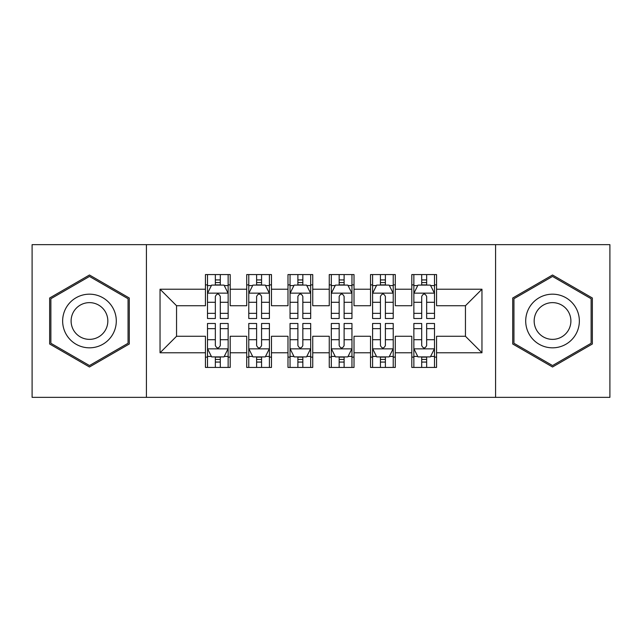 <?xml version="1.0" encoding="UTF-8"?>
<svg xmlns="http://www.w3.org/2000/svg" width="642" height="642" viewBox="0 0 642 642"><rect width="100%" height="100%" fill="white"/><g stroke="black" fill="none" stroke-linecap="round" stroke-linejoin="round"><path stroke-width="0.96" d="M495.576 397.35L609.9 397.35L609.9 244.65L495.576 244.65L495.576 397.35L146.424 397.35L146.424 244.65L32.1 244.65L32.1 397.35L146.424 397.35M495.576 244.65L146.424 244.65M160.043 352.779L160.043 289.221L205.44 289.221L205.44 305.728L176.55 305.728L176.55 336.272L160.043 352.779L205.44 352.779L205.44 367.433L230.205 367.433L230.205 352.779L246.713 352.779L246.713 367.433L271.478 367.433L271.478 352.779L287.985 352.779L287.985 367.433L312.742 367.433L312.742 352.779L329.258 352.779L329.258 367.433L354.015 367.433L354.015 352.779L370.522 352.779L370.522 367.433L395.287 367.433L395.287 352.779L411.795 352.779L411.795 367.433L436.56 367.433L436.56 336.272L465.45 336.272L465.45 305.728L436.56 305.728L436.56 289.221L481.957 289.221L481.957 352.779L436.56 352.779M436.56 289.221L436.56 274.567L411.795 274.567L411.795 289.221L395.287 289.221L395.287 274.567L370.522 274.567L370.522 289.221L354.015 289.221L354.015 274.567L329.258 274.567L329.258 289.221L312.742 289.221L312.742 274.567L287.985 274.567L287.985 289.221L271.478 289.221L271.478 274.567L246.713 274.567L246.713 289.221L230.205 289.221L230.205 274.567L205.44 274.567L205.44 289.221M395.287 352.779L395.287 336.272L411.795 336.272L411.795 352.779M481.957 289.221L465.45 305.728M354.015 352.779L354.015 336.272L370.522 336.272L370.522 352.779M411.795 289.221L411.795 305.728L395.287 305.728L395.287 289.221M312.742 352.779L312.742 336.272L329.258 336.272L329.258 352.779M370.522 289.221L370.522 305.728L354.015 305.728L354.015 289.221M271.478 352.779L271.478 336.272L287.985 336.272L287.985 352.779M329.258 289.221L329.258 305.728L312.742 305.728L312.742 289.221M230.205 352.779L230.205 336.272L246.713 336.272L246.713 352.779M287.985 289.221L287.985 305.728L271.478 305.728L271.478 289.221M176.55 336.272L205.44 336.272L205.44 352.779M246.713 289.221L246.713 305.728L230.205 305.728L230.205 289.221M411.795 284.887L413.857 284.887M434.498 284.887L436.56 284.887M370.522 284.887L372.593 284.887M393.225 284.887L395.287 284.887M329.258 284.887L331.32 284.887M351.952 284.887L354.015 284.887M287.985 284.887L290.048 284.887M310.68 284.887L312.742 284.887M246.713 284.887L248.775 284.887M269.407 284.887L271.478 284.887M205.44 284.887L207.502 284.887M228.143 284.887L230.205 284.887M205.44 357.113L207.502 357.113M228.143 357.113L230.205 357.113M246.713 357.113L248.775 357.113M269.407 357.113L271.478 357.113M287.985 357.113L290.048 357.113M310.68 357.113L312.742 357.113M329.258 357.113L331.32 357.113M351.952 357.113L354.015 357.113M370.522 357.113L372.593 357.113M393.225 357.113L395.287 357.113M411.795 357.113L413.857 357.113M434.498 357.113L436.56 357.113M160.043 289.221L176.55 305.728M465.45 336.272L481.957 352.779M129.291 298.008L89.471 275.009L49.643 298.008L49.643 343.992L89.471 366.991L129.291 343.992L129.291 298.008M512.709 298.008L512.709 343.992L552.529 366.991L592.357 343.992L592.357 298.008L552.529 275.009L512.709 298.008M220.294 279.936L215.343 279.936M228.143 313.352L220.294 313.352L220.294 318.52L228.143 318.52L228.143 293.346L224.01 285.096L211.627 285.096L207.502 293.346L207.502 318.52L215.343 318.52L215.343 313.352L207.502 313.352M207.502 293.346L207.502 274.567M228.143 293.346L228.143 274.567M215.343 285.096L215.343 274.567M220.294 274.567L220.294 285.096M220.294 313.352L220.294 296.443C218.649 293.266 216.996 293.266 215.343 296.443L215.343 313.352M220.294 284.887L215.343 284.887M215.343 362.064L220.294 362.064M207.502 328.648L215.343 328.648L215.343 323.48L207.502 323.48L207.502 348.654L211.627 356.904L224.01 356.904L228.143 348.654L228.143 323.48L220.294 323.48L220.294 328.648L228.143 328.648M228.143 348.654L228.143 367.433M207.502 348.654L207.502 367.433M220.294 356.904L220.294 367.433M215.343 367.433L215.343 356.904M215.343 328.648L215.343 345.557C216.996 348.734 218.641 348.734 220.294 345.557L220.294 328.648M215.343 357.113L220.294 357.113M261.567 279.936L256.615 279.936M269.407 313.352L261.567 313.352L261.567 318.52L269.407 318.52L269.407 293.346L265.282 285.096L252.9 285.096L248.775 293.346L248.775 318.52L256.615 318.52L256.615 313.352L248.775 313.352M248.775 293.346L248.775 274.567M269.407 293.346L269.407 274.567M256.615 285.096L256.615 274.567M261.567 274.567L261.567 285.096M261.567 313.352L261.567 296.443C259.922 293.266 258.269 293.266 256.615 296.443L256.615 313.352M261.567 284.887L256.615 284.887M302.839 279.936L297.888 279.936M310.68 313.352L302.839 313.352L302.839 318.52L310.68 318.52L310.68 293.346L306.555 285.096L294.172 285.096L290.048 293.346L290.048 318.52L297.888 318.52L297.888 313.352L290.048 313.352M290.048 293.346L290.048 274.567M310.68 293.346L310.68 274.567M297.888 285.096L297.888 274.567M302.839 274.567L302.839 285.096M302.839 313.352L302.839 296.443C301.194 293.266 299.541 293.266 297.888 296.443L297.888 313.352M302.839 284.887L297.888 284.887M256.615 362.064L261.567 362.064M248.775 328.648L256.615 328.648L256.615 323.48L248.775 323.48L248.775 348.654L252.9 356.904L265.282 356.904L269.407 348.654L269.407 323.48L261.567 323.48L261.567 328.648L269.407 328.648M269.407 348.654L269.407 367.433M248.775 348.654L248.775 367.433M261.567 356.904L261.567 367.433M256.615 367.433L256.615 356.904M256.615 328.648L256.615 345.557C258.269 348.734 259.914 348.734 261.567 345.557L261.567 328.648M256.615 357.113L261.567 357.113M297.888 362.064L302.839 362.064M290.048 328.648L297.888 328.648L297.888 323.48L290.048 323.48L290.048 348.654L294.172 356.904L306.555 356.904L310.68 348.654L310.68 323.48L302.839 323.48L302.839 328.648L310.68 328.648M310.68 348.654L310.68 367.433M290.048 348.654L290.048 367.433M302.839 356.904L302.839 367.433M297.888 367.433L297.888 356.904M297.888 328.648L297.888 345.557C299.533 348.734 301.186 348.734 302.839 345.557L302.839 328.648M297.888 357.113L302.839 357.113M112.703 307.59A26.828 26.828 0 0 0 76.053 297.768A26.828 26.828 0 0 0 66.238 334.41A26.828 26.828 0 0 0 102.88 344.232A26.828 26.828 0 0 0 112.703 307.59M105.376 311.819A18.369 18.369 0 0 0 80.282 305.094A18.369 18.369 0 0 0 73.565 330.181A18.369 18.369 0 0 0 98.651 336.906A18.369 18.369 0 0 0 105.376 311.819M89.471 365.555L50.878 343.277L50.878 298.723L89.471 276.445L128.055 298.723L128.055 343.277L89.471 365.555M575.762 307.59A26.828 26.828 0 0 0 539.119 297.768A26.828 26.828 0 0 0 529.297 334.41A26.828 26.828 0 0 0 565.947 344.232A26.828 26.828 0 0 0 575.762 307.59M568.435 311.819A18.369 18.369 0 0 0 543.349 305.094A18.369 18.369 0 0 0 536.624 330.181A18.369 18.369 0 0 0 561.718 336.906A18.369 18.369 0 0 0 568.435 311.819M552.529 365.555L513.945 343.277L513.945 298.723L552.529 276.445L591.121 298.723L591.121 343.277L552.529 365.555M344.112 279.936L339.161 279.936M351.952 313.352L344.112 313.352L344.112 318.52L351.952 318.52L351.952 293.346L347.828 285.096L335.445 285.096L331.32 293.346L331.32 318.52L339.161 318.52L339.161 313.352L331.32 313.352M331.32 293.346L331.32 274.567M351.952 293.346L351.952 274.567M339.161 285.096L339.161 274.567M344.112 274.567L344.112 285.096M344.112 313.352L344.112 296.443C342.467 293.266 340.814 293.266 339.161 296.443L339.161 313.352M344.112 284.887L339.161 284.887M385.385 279.936L380.433 279.936M393.225 313.352L385.385 313.352L385.385 318.52L393.225 318.52L393.225 293.346L389.1 285.096L376.718 285.096L372.593 293.346L372.593 318.52L380.433 318.52L380.433 313.352L372.593 313.352M372.593 293.346L372.593 274.567M393.225 293.346L393.225 274.567M380.433 285.096L380.433 274.567M385.385 274.567L385.385 285.096M385.385 313.352L385.385 296.443C383.731 293.266 382.086 293.266 380.433 296.443L380.433 313.352M385.385 284.887L380.433 284.887M339.161 362.064L344.112 362.064M331.32 328.648L339.161 328.648L339.161 323.48L331.32 323.48L331.32 348.654L335.445 356.904L347.828 356.904L351.952 348.654L351.952 323.48L344.112 323.48L344.112 328.648L351.952 328.648M351.952 348.654L351.952 367.433M331.32 348.654L331.32 367.433M344.112 356.904L344.112 367.433M339.161 367.433L339.161 356.904M339.161 328.648L339.161 345.557C340.806 348.734 342.459 348.734 344.112 345.557L344.112 328.648M339.161 357.113L344.112 357.113M380.433 362.064L385.385 362.064M372.593 328.648L380.433 328.648L380.433 323.48L372.593 323.48L372.593 348.654L376.718 356.904L389.1 356.904L393.225 348.654L393.225 323.48L385.385 323.48L385.385 328.648L393.225 328.648M393.225 348.654L393.225 367.433M372.593 348.654L372.593 367.433M385.385 356.904L385.385 367.433M380.433 367.433L380.433 356.904M380.433 328.648L380.433 345.557C382.078 348.734 383.731 348.734 385.385 345.557L385.385 328.648M380.433 357.113L385.385 357.113M426.657 279.936L421.706 279.936M434.498 313.352L426.657 313.352L426.657 318.52L434.498 318.52L434.498 293.346L430.373 285.096L417.99 285.096L413.857 293.346L413.857 318.52L421.706 318.52L421.706 313.352L413.857 313.352M413.857 293.346L413.857 274.567M434.498 293.346L434.498 274.567M421.706 285.096L421.706 274.567M426.657 274.567L426.657 285.096M426.657 313.352L426.657 296.443C425.004 293.266 423.359 293.266 421.706 296.443L421.706 313.352M426.657 284.887L421.706 284.887M421.706 362.064L426.657 362.064M413.857 328.648L421.706 328.648L421.706 323.48L413.857 323.48L413.857 348.654L417.99 356.904L430.373 356.904L434.498 348.654L434.498 323.48L426.657 323.48L426.657 328.648L434.498 328.648M434.498 348.654L434.498 367.433M413.857 348.654L413.857 367.433M426.657 356.904L426.657 367.433M421.706 367.433L421.706 356.904M421.706 328.648L421.706 345.557C423.351 348.734 425.004 348.734 426.657 345.557L426.657 328.648M421.706 357.113L426.657 357.113M228.038 293.145L207.607 293.145M207.502 285.586L211.387 285.586M224.259 285.586L228.143 285.586M215.343 302.286L207.502 302.286M228.143 302.286L220.294 302.286M220.294 282.56L215.343 282.56M207.607 348.855L228.038 348.855M228.143 356.414L224.259 356.414M211.387 356.414L207.502 356.414M220.294 339.714L228.143 339.714M207.502 339.714L215.343 339.714M215.343 359.44L220.294 359.44M269.311 293.145L248.879 293.145M248.775 285.586L252.651 285.586M265.531 285.586L269.407 285.586M256.615 302.286L248.775 302.286M269.407 302.286L261.567 302.286M261.567 282.56L256.615 282.56M310.576 293.145L290.152 293.145M290.048 285.586L293.924 285.586M306.804 285.586L310.68 285.586M297.888 302.286L290.048 302.286M310.68 302.286L302.839 302.286M302.839 282.56L297.888 282.56M248.879 348.855L269.311 348.855M269.407 356.414L265.531 356.414M252.651 356.414L248.775 356.414M261.567 339.714L269.407 339.714M248.775 339.714L256.615 339.714M256.615 359.44L261.567 359.44M290.152 348.855L310.576 348.855M310.68 356.414L306.804 356.414M293.924 356.414L290.048 356.414M302.839 339.714L310.68 339.714M290.048 339.714L297.888 339.714M297.888 359.44L302.839 359.44M351.848 293.145L331.424 293.145M331.32 285.586L335.196 285.586M348.076 285.586L351.952 285.586M339.161 302.286L331.32 302.286M351.952 302.286L344.112 302.286M344.112 282.56L339.161 282.56M393.121 293.145L372.689 293.145M372.593 285.586L376.469 285.586M389.349 285.586L393.225 285.586M380.433 302.286L372.593 302.286M393.225 302.286L385.385 302.286M385.385 282.56L380.433 282.56M331.424 348.855L351.848 348.855M351.952 356.414L348.076 356.414M335.196 356.414L331.32 356.414M344.112 339.714L351.952 339.714M331.32 339.714L339.161 339.714M339.161 359.44L344.112 359.44M372.689 348.855L393.121 348.855M393.225 356.414L389.349 356.414M376.469 356.414L372.593 356.414M385.385 339.714L393.225 339.714M372.593 339.714L380.433 339.714M380.433 359.44L385.385 359.44M434.393 293.145L413.962 293.145M413.857 285.586L417.741 285.586M430.613 285.586L434.498 285.586M421.706 302.286L413.857 302.286M434.498 302.286L426.657 302.286M426.657 282.56L421.706 282.56M413.962 348.855L434.393 348.855M434.498 356.414L430.613 356.414M417.741 356.414L413.857 356.414M426.657 339.714L434.498 339.714M413.857 339.714L421.706 339.714M421.706 359.44L426.657 359.44"/></g></svg>
